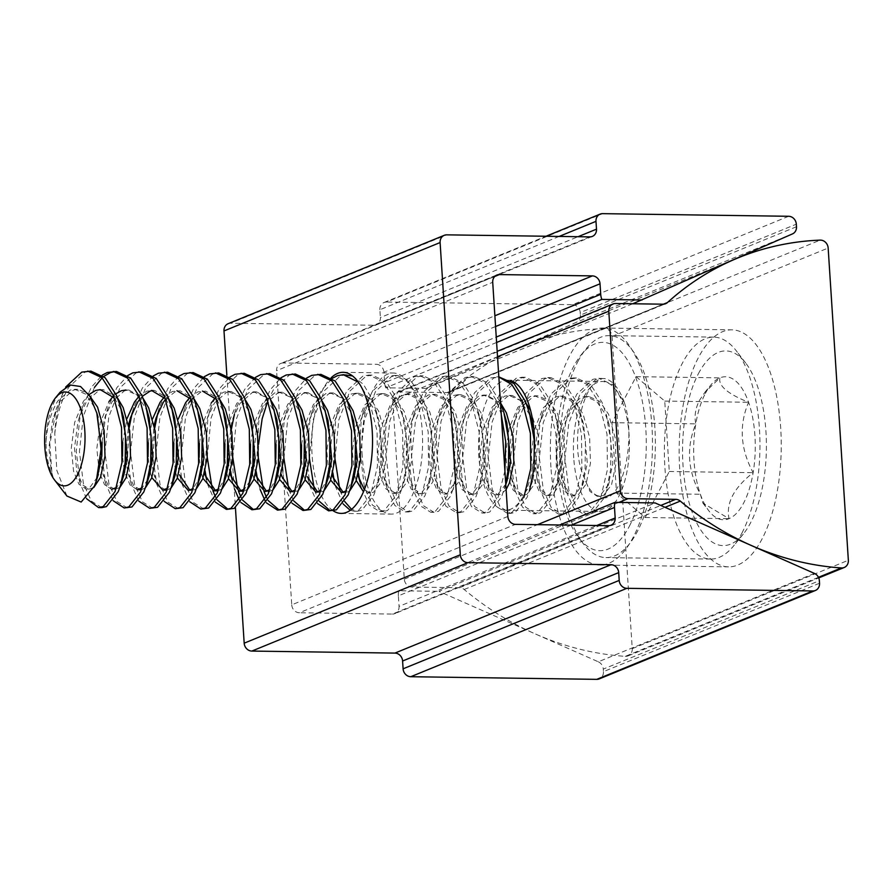 <?xml version="1.0" encoding="UTF-8"?>
<svg xmlns="http://www.w3.org/2000/svg" width="893" height="893" viewBox="0 0 893 893"><rect width="100%" height="100%" fill="white"/><g stroke="black" fill="none" stroke-linecap="round" stroke-linejoin="round"><path stroke-width="0.67" stroke-dasharray="4.46 3.35" d="M362.178 455.854A70.558 30.373 90.8 0 1 393.221 373.017A70.558 30.373 90.8 0 1 422.277 431.274A70.558 30.373 90.8 0 1 391.234 514.111A70.558 30.373 90.8 0 1 362.178 455.854M333.201 510.807A70.558 30.373 90.8 0 1 312.092 455.151A70.558 30.373 90.8 0 1 331.158 377.784M814.438 573.406L598.321 661.802L439.01 591.333L655.116 502.938M496.597 342.466L385.709 387.819L425.883 388.388L576.376 322.295L792.482 233.899M385.709 387.819A15.851 14.076 -112.2 0 1 384.604 382.717L496.251 337.052M495.57 326.525L383.923 372.191L384.604 382.717M383.923 372.191A7.925 7.044 67.8 0 0 376.266 364.288L494.878 315.776M494.755 276.462L283.248 362.971L376.266 364.288M283.248 362.971A7.925 7.044 67.8 0 0 280.759 363.44A7.925 7.044 67.8 0 0 276.596 370.673L492.713 282.288M507.849 516.455L291.743 604.851L276.596 370.673M291.743 604.851A7.925 7.044 67.8 0 0 299.401 612.754L515.518 524.358M608.524 525.676L392.418 614.071L299.401 612.754M392.418 614.071A7.925 7.044 67.8 0 0 394.907 613.603A7.925 7.044 67.8 0 0 399.059 606.369L596.747 525.508M571.23 525.151L398.378 595.843L399.059 606.369M398.378 595.843A15.851 14.076 -112.2 0 1 398.836 590.764L439.01 591.333M598.321 661.802A7.925 7.044 -112.2 0 1 603.266 669.103L819.383 580.707M819.54 583.252L603.434 671.648L603.266 669.103M603.434 671.648A7.925 7.044 -112.2 0 1 599.281 678.881M226.844 375.093L235.428 507.726M228.15 323.701A7.925 7.044 -112.2 0 1 230.64 323.233L446.757 234.848M589.849 236.868L373.732 325.264L230.64 323.233M373.732 325.264A7.925 7.044 67.8 0 0 376.232 324.795A7.925 7.044 67.8 0 0 380.385 317.551L578.072 236.701M559.13 236.433L379.882 309.748L380.385 317.551M379.882 309.748A7.925 7.044 -112.2 0 1 384.035 302.515A7.925 7.044 -112.2 0 1 386.535 302.046L602.641 213.65M788.664 216.285L572.558 304.68L386.535 302.046M572.558 304.68A7.925 7.044 -112.2 0 1 580.216 312.583L796.322 224.188M796.489 226.733L580.372 315.117L580.216 312.583M580.372 315.117A7.925 7.044 -112.2 0 1 576.376 322.295M559.654 524.984L398.836 590.764M425.883 388.388L632.78 303.765M679.718 468.992A118.512 51.024 90.8 0 1 731.869 329.841A118.512 51.024 90.8 0 1 780.683 427.691A118.512 51.024 90.8 0 1 728.521 566.854A118.512 51.024 90.8 0 1 679.718 468.992M550.936 467.173A118.512 51.024 90.8 0 1 603.088 328.021A118.512 51.024 90.8 0 1 651.901 425.872A118.512 51.024 90.8 0 1 599.739 565.035A118.512 51.024 90.8 0 1 550.936 467.173M573.73 457.852A65.01 27.984 90.8 0 1 602.34 381.523A65.01 27.984 90.8 0 1 629.107 435.204A65.01 27.984 90.8 0 1 600.498 511.522A65.01 27.984 90.8 0 1 573.73 457.852M534.539 443.665A65.01 27.984 90.8 0 1 505.628 510.182A65.01 27.984 90.8 0 1 478.86 456.513A65.01 27.984 90.8 0 1 507.458 380.184A65.01 27.984 90.8 0 1 510.439 380.597M625.245 656.344A7.925 7.044 67.8 0 0 625.591 656.355A7.925 7.044 67.8 0 0 628.092 655.886A7.925 7.044 67.8 0 0 632.244 648.653L612.051 336.427A7.925 7.044 67.8 0 0 604.036 328.524A302.359 268.436 67.8 0 0 522.104 346.216A302.359 268.436 67.8 0 0 451.333 390.944A7.925 7.044 -112.2 0 1 449.48 392.116A7.925 7.044 -112.2 0 1 446.98 392.585L399.338 391.904A7.925 7.044 67.8 0 0 396.838 392.373A7.925 7.044 67.8 0 0 392.686 399.618L404.295 579.144A7.925 7.044 67.8 0 0 411.952 587.047L459.605 587.728A7.925 7.044 -112.2 0 1 464.181 589.492A302.359 268.436 67.8 0 0 625.245 656.344L818.457 577.313M629.342 526.278A104.168 44.84 -89.2 0 0 639.232 388.154A104.168 44.84 -89.2 0 0 581.321 354.677A104.168 44.84 -89.2 0 0 573.485 366.777A104.168 44.84 -89.2 0 0 578.731 537.765A104.168 44.84 -89.2 0 0 629.342 526.278M577.816 361.643A110.989 47.775 90.8 0 1 586.165 348.75A110.989 47.775 90.8 0 1 609.138 335.634A110.989 47.775 90.8 0 1 652.95 408.938A110.989 47.775 90.8 0 1 637.323 531.581A110.989 47.775 90.8 0 1 606.001 557.589A110.989 47.775 90.8 0 1 583.408 543.826A110.989 47.775 90.8 0 1 577.816 361.643M698.371 373.732A97.348 41.904 90.8 0 1 745.666 362.993A97.348 41.904 90.8 0 1 750.578 522.796A97.348 41.904 90.8 0 1 743.255 534.103A97.348 41.904 90.8 0 1 689.139 502.815A97.348 41.904 90.8 0 1 698.371 373.732M741.927 533.065A110.989 47.775 -89.2 0 0 736.334 350.871A110.989 47.775 -89.2 0 0 713.741 337.119A110.989 47.775 -89.2 0 0 682.408 363.116A110.989 47.775 -89.2 0 0 666.792 485.759A110.989 47.775 -89.2 0 0 710.605 559.063A110.989 47.775 -89.2 0 0 733.577 545.947A110.989 47.775 -89.2 0 0 741.927 533.065M705.303 393.512A71.518 30.786 90.8 0 1 710.683 385.207A71.518 30.786 90.8 0 1 719.925 377.851A71.518 30.786 90.8 0 1 748.58 402.263A71.518 30.786 90.8 0 1 753.134 472.676A71.518 30.786 90.8 0 1 729.034 518.677A71.518 30.786 90.8 0 1 708.908 510.908A71.518 30.786 90.8 0 1 700.369 494.264A71.518 30.786 90.8 0 1 695.814 423.851A71.518 30.786 90.8 0 1 705.303 393.512M699.219 400.723L704.867 392.351L719.925 377.851C718.128 385.754 727.683 393.902 748.58 402.263C738.824 425.381 740.342 448.855 753.134 472.676C733.867 487.846 725.83 503.172 729.034 518.677L702.88 503.06L700.369 494.264C687.61 470.834 686.092 447.36 695.814 423.851C694.196 416.584 695.334 408.871 699.219 400.723M533.802 428.618L536.191 462.317L532.753 480.557L531.715 483.47L523.666 494.398L520.496 495.168L513.319 490.38L507.983 477.465L505.684 454.146L509.066 428.506L517.795 407.409L530.107 396.537L534.684 395.789L545.523 400.633L554.319 413.593L558.013 423.818L561.742 462.686L557.277 483.827L549.217 494.767L546.047 495.537L538.87 490.748L533.534 477.822L531.235 454.504L534.617 428.863L543.346 407.777L555.658 396.905L560.235 396.146L571.073 400.99L579.87 413.961L583.564 424.175L587.293 463.043L582.828 484.185L574.779 495.124L571.598 495.894L564.421 491.105L559.085 478.19L556.785 454.872L560.168 429.22L568.908 408.134L581.209 397.262L585.786 396.514L596.624 401.348L605.421 414.319L609.115 424.532L612.844 463.4L608.379 484.553L600.33 495.481L597.149 496.251L589.972 491.463L584.636 478.548C567.68 444.535 583.531 375.227 605.007 378.665L598.823 378.308L612.989 384.928L624.397 402.676A68.181 29.346 -89.2 0 0 605.007 378.665M530.609 410.479L538.512 436.666L539.383 462.362L534.918 483.515L526.859 494.443L523.689 495.213L516.947 491.027L511.176 477.509L508.876 454.191L512.258 428.551L513.832 422.958L520.987 407.454L533.3 396.581L537.876 395.833L548.715 400.678L557.511 413.649L564.063 437.023L564.934 462.73L560.469 483.872L552.421 494.811L549.24 495.582L542.497 491.384L536.726 477.867L534.427 454.548L537.809 428.908L539.394 423.327L546.549 407.822L558.851 396.95L563.427 396.191L574.266 401.035L583.062 414.006L589.614 437.38L590.485 463.087L586.02 484.24L577.972 495.168L574.791 495.939L568.048 491.753L562.824 480.255L559.978 454.917L563.36 429.265L564.945 423.684L572.1 408.179L584.402 397.307L588.978 396.559L599.828 401.392L608.613 414.363L615.165 437.749L616.047 463.445L611.571 484.598L603.523 495.526L598.79 496.084A49.785 21.432 90.8 0 1 584.636 478.548M66.897 496.017L56.828 470.41L54.774 433.931A68.181 29.346 90.8 0 1 65.702 387.015L56.382 408.614L49.841 444.39L51.961 473.67L52.988 476.762A49.785 21.432 90.8 0 1 45.967 442.56C47.016 425.961 50.979 412.086 57.855 400.912L70.167 390.04L74.733 389.281L85.583 394.126L94.368 407.096L97.348 414.944M97.393 477.152L89.278 488.259L86.108 489.029L78.93 484.24L73.583 471.325L71.295 448.007L74.677 422.356L83.406 401.27L89.11 394.483M52.988 476.762L51.225 471.002L48.936 447.683L52.319 422.043L53.893 416.462L61.048 400.957L73.36 390.085L77.937 389.326L87.972 393.467M114.393 398.044L119.93 407.454L122.129 413.012M93.821 487.478L89.3 489.074L82.558 484.888L76.787 471.37L74.487 448.052L77.87 422.4L79.444 416.819L86.599 401.314L98.911 390.442L103.488 389.694L117.586 398.088M113.043 396.425L115.822 393.846M101.333 433.395L104.994 417.187L112.15 401.683L124.462 390.799L129.038 390.051L125.846 390.007L136.685 394.851L145.481 407.822L147.68 413.381M129.038 390.051L143.137 398.445M138.594 396.782L146.82 391.123L154.589 390.42L168.688 398.803M165.495 398.758L171.032 408.179L173.231 413.738M140.089 398.78L142.288 396.313M152.993 390.487L154.589 390.42M164.145 397.151L172.371 391.48L180.14 390.777L194.239 399.171M191.046 399.126L196.583 408.536L200.278 418.761M200.568 475.869L193.301 488.516M165.64 399.138L175.564 391.525L180.14 390.777M189.696 397.508L197.922 391.848L205.691 391.134L219.79 399.528M216.597 399.484L222.134 408.905L224.344 414.464M226.119 476.226L218.852 488.884M191.191 399.495L201.115 391.893L205.691 391.134M215.246 397.865L223.473 392.206L228.05 391.458L238.9 396.291L247.685 409.262L251.379 419.476M251.67 476.583L250.643 479.496M204.553 473.223L202.242 449.86L205.636 424.208L207.209 418.627L214.365 403.123L226.677 392.25L231.242 391.502L245.341 399.885M224.924 443.788L227.994 424.532L236.723 403.435L249.035 392.563L253.601 391.815L264.451 396.659L273.236 409.619L276.93 419.844M277.221 476.951L269.954 489.598M227.894 457.852L231.187 424.577L232.76 418.984L239.916 403.48L252.228 392.607L256.793 391.86L270.903 400.254M250.475 444.156L253.545 424.889L262.274 403.803L274.586 392.931L279.152 392.172L290.002 397.017L298.787 409.987L302.481 420.201M302.783 477.309L295.505 489.967M253.445 458.209L256.738 424.934L258.311 419.353L265.467 403.848L277.779 392.976L282.355 392.217L296.454 400.611M276.026 444.513L279.096 425.247L287.825 404.161L300.137 393.288L304.703 392.54L315.553 397.374L324.349 410.345L328.044 420.558M328.334 477.677L321.056 490.324M281.217 474.306L278.906 450.943L282.288 425.291L283.862 419.71L291.018 404.205L303.33 393.333L307.906 392.585L322.005 400.968M301.577 444.87L304.647 425.615L313.376 404.529L325.688 393.646L330.265 392.898L341.104 397.742L349.9 410.713L353.595 420.927M353.885 478.034L346.618 490.681M317.584 503.585L310.217 486.864L306.757 474.618L304.457 451.3L307.839 425.66L309.413 420.067L316.569 404.574L328.881 393.69L333.457 392.942L347.556 401.337M330.678 480.144L329.115 474.931L326.816 451.612L330.198 425.972L338.927 404.886L351.239 394.014L355.816 393.255L366.655 398.099L375.451 411.07L379.145 421.284L382.874 460.152L378.409 481.305L370.361 492.233L367.179 493.003L363.473 491.775M332.319 475.031L330.008 451.657L333.39 426.017L334.975 420.436L342.131 404.931L354.432 394.059L359.008 393.3L369.847 398.144L378.643 411.115L385.196 434.489L386.066 460.196L381.601 481.349L373.553 492.277L370.372 493.048L364.322 489.71M356.229 480.501L354.666 475.299L352.367 451.981L355.749 426.329L364.489 405.243L376.79 394.371L381.367 393.623L392.206 398.457L401.002 411.427L404.696 421.641L408.425 460.509L403.96 481.662L395.912 492.601L392.73 493.371L385.553 488.583L380.217 475.656L377.918 452.338L381.3 426.698L390.04 405.612L402.341 394.728L406.918 393.98L417.768 398.825L426.553 411.796L430.247 422.009L433.987 460.877L429.511 482.019L421.463 492.958L418.281 493.729L411.104 488.94L405.768 476.014L403.469 452.695L406.862 427.055L415.591 405.969L427.892 395.097L432.469 394.349L443.319 399.182L452.104 412.153L455.798 422.367L459.538 461.234L455.062 482.387L447.013 493.316L443.843 494.086L436.666 489.297L431.319 476.382L429.02 453.064L432.413 427.423L441.142 406.326L453.454 395.454L458.02 394.706L468.87 399.551L477.655 412.51L481.349 422.735L485.089 461.592L480.613 482.745L472.564 493.684L469.394 494.454L462.217 489.665L456.87 476.739L454.582 453.421L457.964 427.78L466.693 406.695L479.005 395.811L483.571 395.063L494.421 399.908L503.205 412.879L505.416 418.437M357.87 475.389L355.559 452.025L358.941 426.374L360.526 420.793L367.682 405.288L379.983 394.416L384.559 393.668L395.409 398.501L404.194 411.472L410.747 434.858L411.628 460.554L407.152 481.707L399.104 492.646L395.923 493.416L389.181 489.219L383.41 475.701L381.11 452.383L384.503 426.742L386.077 421.161L393.233 405.656L405.534 394.773L410.11 394.025L420.96 398.87L429.745 411.84L436.309 435.215L437.179 460.922L432.703 482.064L424.655 493.003L421.485 493.773L414.743 489.587L409.507 478.09L406.661 452.74L410.054 427.1L411.628 421.518L418.784 406.014L431.096 395.141L435.661 394.393L446.511 399.227L455.296 412.198L461.86 435.572L462.73 461.279L458.254 482.432L450.206 493.36L447.036 494.13L440.294 489.944L435.058 478.447L432.223 453.108L435.605 427.468L437.179 421.876L444.334 406.371L456.647 395.499L461.212 394.751L472.062 399.595L480.847 412.555L487.411 435.94L488.281 461.636L483.805 482.789L475.757 493.729L472.587 494.499L465.845 490.302L460.062 476.784L457.774 453.465L461.156 427.825L462.73 422.244L469.885 406.739L482.198 395.867L486.763 395.108L500.873 403.502M505.762 484.106L498.115 494.041L494.945 494.811L487.768 490.023L482.421 477.096L480.133 453.778L483.515 428.138L492.244 407.052L504.556 396.179L509.122 395.432L519.972 400.265L528.768 413.236L530.967 418.795M506.108 489.52L501.308 494.086L498.138 494.856L491.396 490.67L486.172 479.173L483.325 453.834L486.707 428.182L488.281 422.601L495.436 407.096L507.749 396.224L512.325 395.476L526.423 403.859M122.308 479.083L116.637 487.433M119.841 487.478L114.851 489.442L111.658 489.397L104.481 484.609L99.145 471.683L96.846 448.364L100.228 422.724L108.957 401.638M114.851 489.442L108.109 485.245L102.885 473.759L100.842 463.869M100.462 460.676L100.898 436.599M147.858 479.452L142.199 487.801M137.209 489.755L130.043 484.977L124.707 472.096M124.172 469.83L122.486 456.368M122.709 442.348L127.04 418.516M145.392 487.846L141.485 489.721M140.402 489.799L133.66 485.613L128.436 474.116L126.393 464.226M125.69 456.412L128.581 424.8M173.409 479.809L167.75 488.158M151.81 477.621L150.258 472.453M149.723 470.187L148.048 456.725M148.26 442.705L152.591 418.873M170.943 488.203L167.047 490.078M165.953 490.157L159.211 485.971L153.987 474.473L151.944 464.594M151.241 456.769L154.132 425.157M177.361 477.978L175.798 472.765L173.599 457.082M173.822 443.073L178.142 419.241M196.493 488.56L194.685 489.755L189.919 490.29M189.818 501.788L182.451 485.055L178.991 472.81L176.691 449.492L180.085 423.851L181.659 418.27L188.814 402.765M202.912 478.335L201.349 473.134L199.15 457.45M199.373 443.43L202.443 424.164L211.172 403.078M222.044 488.929L218.149 490.804M217.066 490.882L215.47 490.648M250.073 480.892L244.403 489.241M228.463 478.704L226.9 473.491L224.701 457.808M247.595 489.286L243.7 491.161M242.617 491.239L241.021 491.016M230.104 473.58L228.597 465.677M254.025 479.061L252.462 473.904M251.938 471.627L250.252 458.165M273.146 489.643L269.251 491.53M264.975 491.563L266.583 491.373M255.666 473.949L254.148 466.034M279.576 479.418L278.002 474.216L275.803 458.533M298.697 490.011L296.889 491.195L292.134 491.73M305.127 479.787L303.564 474.574L301.354 458.89M324.259 490.369L322.44 491.552L317.685 492.099M349.81 490.737L348.002 491.92L343.236 492.456M45.967 442.56C46.235 425.436 49.495 410.869 55.734 398.836L60.121 392.206M54.774 433.931C56.639 415.457 61.338 399.83 68.895 387.06L84.958 372.158L90.963 371.12M532.753 480.557L527.071 497.412L515.261 512.37L510.651 513.43L500.147 506.856L492.199 489.152L488.27 457.216L492.11 422.088L503.284 393.199L519.358 378.297L525.352 377.27L539.528 383.878L550.936 401.638L555.055 413.515L559.889 441.075L559.531 468.825L555.033 491.183L552.622 497.769L540.812 512.738L536.202 513.788L525.698 507.224L517.75 489.52L513.821 457.573L517.672 422.445L528.835 393.556L544.909 378.654L550.914 377.627L565.079 384.247L576.487 401.995L580.606 413.872L585.44 441.443L585.082 469.182L580.595 491.541L578.173 498.138L566.363 513.095L561.753 514.145L551.249 507.581L543.301 489.877L539.372 457.93L543.223 422.813L554.386 393.925L570.46 379.023L576.465 377.985L590.63 384.604L602.038 402.352L606.168 414.229L610.991 441.801L610.633 469.551L606.146 491.909L603.724 498.495L591.914 513.453L587.315 514.513L576.8 507.938L568.852 490.235L564.923 458.299L568.774 423.17L579.948 394.282L596.011 379.38L602.016 378.353M523.878 497.368L512.069 512.325L507.458 513.375L497.021 506.9L489.007 489.107L485.066 457.171L488.917 422.043L491.485 412.499L500.091 393.154L516.154 378.252L522.159 377.214L536.336 383.834L547.733 401.593L555.926 433.596L556.339 468.78L549.429 497.725L537.619 512.694L533.009 513.743L522.572 507.257L514.558 489.476L510.629 457.529L514.468 422.4L517.036 412.856L525.642 393.512L541.716 378.61L547.71 377.583L561.887 384.202L573.295 401.95L581.477 433.953L581.89 469.138L574.98 498.093L563.17 513.051L558.56 514.1L548.123 507.615L540.109 489.833L536.18 457.886L540.031 422.769L542.587 413.225L551.193 393.88L567.267 378.978L573.273 377.94L587.438 384.559L598.846 402.308L607.028 434.311L607.441 469.506L600.531 498.45L588.721 513.408L584.111 514.468L573.674 507.983L565.738 490.48L561.73 458.254L565.582 423.126L568.138 413.582L576.744 394.237L592.818 379.335L598.823 378.308M505.751 483.872L501.52 497.055L489.71 512.013L485.1 513.062L474.596 506.498L466.648 488.795L462.719 456.848L466.559 421.73L477.733 392.842L493.796 377.94L499.801 376.902M504.902 470.812L498.316 496.999L486.518 511.968L481.907 513.017L471.471 506.532L463.534 489.029L459.515 456.803L463.367 421.686L465.934 412.142L474.54 392.797L490.603 377.895L498.841 377.047M335.009 459.002L338.804 419.922L349.967 391.034L366.041 376.132L372.046 375.093L386.211 381.713L397.619 399.472L401.75 411.349L406.572 438.909L406.215 466.659L401.727 489.018L399.305 495.604L387.495 510.573L382.896 511.622L372.381 505.047L364.433 487.355L360.504 455.408L364.355 420.279L375.529 391.391L391.592 376.489L397.597 375.462L411.773 382.081L423.17 399.83L427.3 411.706L432.123 439.278L431.765 467.017L427.278 489.375L424.856 495.961L413.046 510.93L408.447 511.979L397.943 505.416L389.984 487.712L386.055 455.765L389.906 420.648L401.08 391.759L417.143 376.857L423.148 375.819L437.324 382.438L448.721 400.187L452.851 412.064L457.685 439.635L457.316 467.374L452.829 489.744L450.407 496.329L438.597 511.287L433.998 512.336L423.494 505.773L415.535 488.069L411.606 456.133L415.457 421.005L426.631 392.116L442.694 377.214L448.699 376.176L462.875 382.796L474.272 400.555L478.402 412.432L483.236 439.992L482.879 467.742L478.38 490.101L475.958 496.687L464.159 511.656L459.549 512.705L449.045 506.13L441.097 488.438L437.157 456.49L441.008 421.362L452.182 392.474L468.245 377.572L474.25 376.545L488.426 383.164L500.482 402.52M358.428 473.178L361.163 420.235L363.719 410.691L372.325 391.346L388.399 376.444L394.405 375.417L408.57 382.037L419.978 399.785L428.171 431.788L428.573 466.972L421.663 495.916L409.854 510.885L405.255 511.935L394.806 505.449L386.87 487.946L382.863 455.72L386.714 420.592L389.281 411.059L397.887 391.703L413.95 376.801L419.956 375.774L434.132 382.394L445.529 400.142L453.722 432.145L454.124 467.329L447.214 496.285L435.404 511.243L430.806 512.292L420.357 505.818L412.421 488.315L408.414 456.089L412.265 420.96L414.832 411.416L423.438 392.072L439.501 377.17L445.507 376.132L459.683 382.751L471.08 400.51L479.273 432.513L479.675 467.698L472.765 496.642L460.955 511.611L456.356 512.66L445.908 506.175L437.983 488.672L433.965 456.446L437.816 421.317L440.383 411.773L448.989 392.429L465.052 377.527L471.058 376.5L485.234 383.119L496.631 400.868L501.263 414.575M332.877 472.821L335.612 419.877L338.168 410.334L346.774 390.989L362.848 376.087L368.854 375.049L383.019 381.668L394.427 399.417L402.609 431.431L403.022 466.615L396.112 495.559L384.303 510.517L379.692 511.577L369.255 505.092L361.319 487.589L359.901 481.84M309.458 458.645L313.253 419.554L324.416 390.665L340.49 375.763L346.495 374.736M352.556 375.953L363.406 384.314L372.068 399.104L376.187 410.981L381.021 438.552L380.664 466.291L376.176 488.661L373.754 495.247L361.944 510.204L357.334 511.254L351.552 509.334M310.217 486.864L306.21 454.637L310.05 419.509L312.617 409.976L321.223 390.621L332.118 378.453M358.339 382.171L368.876 399.059L377.058 431.062L377.471 466.246L370.562 495.202L358.752 510.16L354.141 511.209L350.246 510.327M283.907 458.276L287.691 419.197L298.865 390.308L314.939 375.406L320.933 374.379M292.033 503.228L284.588 486.216L280.648 454.28L284.499 419.152L287.066 409.608L295.672 390.263L306.567 378.096M267.867 400.633L273.314 389.951L289.377 375.049L295.382 374.011M256.224 471.738L258.948 418.795L261.515 409.251L270.121 389.906L281.016 377.739M232.794 457.562L236.589 418.471L247.763 389.582L263.826 374.68L269.831 373.654M234.368 414.464L235.964 408.882L244.57 389.538L255.465 377.371M207.243 457.194L211.038 418.114L222.212 389.225L238.275 374.323L244.28 373.296M205.111 471.013L207.846 418.069L210.413 408.525L219.019 389.181L229.903 377.013M204.028 509.088L193.524 502.525L185.565 484.821L181.636 452.874L185.487 417.757L196.661 388.868L212.724 373.966L218.729 372.928M182.451 485.055L178.444 452.829L182.295 417.712L184.862 408.168L193.468 388.823L204.352 376.645M178.477 508.731L167.962 502.156L160.014 484.464L156.085 452.517L159.936 417.388L171.11 388.5L187.173 373.598L193.178 372.571M157.704 413.37L159.3 407.8L167.906 388.455L178.801 376.288M152.926 508.363L142.411 501.799L134.463 484.095L130.534 452.159L134.385 417.031L145.548 388.142L161.622 373.241L167.627 372.202M132.153 413.012L133.749 407.442L142.355 388.098L153.25 375.931M127.364 508.005L116.86 501.442L108.913 483.738L104.983 451.791L108.834 416.674L119.997 387.785L136.071 372.883L142.076 371.845M102.07 442.057L105.631 416.618L108.198 407.085L116.804 387.741L127.699 375.562M102.115 377.862L103.733 376.466M114.918 371.544L116.514 371.488M86.487 498.651L80.169 483.336L76.24 451.389L80.08 416.261L82.647 406.717L91.253 387.372L102.148 375.205M344.765 501.565L339.976 490.581M343.135 503.953L335.768 487.232L334.35 481.483M331.783 510.896L330.198 510.74M319.214 501.207L314.414 490.212M306.232 510.539L304.647 510.372M293.663 500.839L288.863 489.855M280.681 510.171L279.085 510.015M268.112 500.482L266.549 497.568M263.993 491.463L263.312 489.498M258.356 457.919L258.579 444.279M266.471 502.871L264.92 500.437M260.12 489.442L257.697 480.401M255.13 509.814L253.534 509.657M242.561 500.125L240.998 497.211M238.442 491.105L237.761 489.13M240.92 502.502L239.357 500.08M234.569 489.085L232.135 480.032M230.673 471.37L231.376 429.232M229.579 509.456L227.983 509.289M216.999 499.756L215.447 496.854M212.891 490.748L212.21 488.772M215.369 502.145L208.013 485.424L206.584 479.675M164.267 501.419L156.822 484.419L153.004 458.221L154.712 428.149M138.716 501.062L131.271 484.051L127.453 457.852L129.161 427.792M113.165 500.694L105.72 483.693L101.847 455.709M101.813 507.648L91.309 501.073L83.362 483.381L79.432 451.434L83.283 416.305L94.446 387.417M624.397 402.676C637.245 441.901 620.613 509.758 598.79 496.084M636.084 376.667L664.738 401.08L669.292 471.493L645.181 517.494L616.527 493.081L611.973 422.657L636.084 376.667L719.925 377.851M664.738 401.08L748.58 402.263M669.292 471.493L753.134 472.676M645.181 517.494L729.034 518.677M616.527 493.081L700.369 494.264M611.973 422.657L695.814 423.851M404.295 579.144L537.474 524.671M411.952 587.047L618.849 502.424M392.686 399.618L497.524 356.731M399.338 391.904L615.444 303.52M446.98 392.585L663.097 304.189M451.333 390.944L663.443 304.189M604.036 328.524L820.154 240.128M612.051 336.427L828.157 248.031M632.244 648.653L848.35 560.257M464.181 589.492L665.051 507.336M459.605 587.728L660.775 505.438M343.146 372.314L393.221 373.017M611.024 525.207L394.907 613.603M384.035 302.515L546.047 236.243M592.338 236.399L376.232 324.795M496.865 275.044L280.759 363.44M341.148 513.408L391.234 514.111M603.088 328.021L731.869 329.841M507.458 380.184L602.34 381.523M396.838 392.373L497.178 351.34M449.48 392.116L665.586 303.72M522.104 346.216L735.397 258.97M628.092 655.886L818.725 577.916M505.628 510.182L600.498 511.522M599.739 565.035L728.521 566.854M581.321 354.677L586.165 348.75M745.666 362.993L736.334 350.871M704.856 392.34L710.683 385.207M713.741 337.119L609.138 335.634M585.786 396.514L588.978 396.559M74.733 389.281L77.937 389.326M100.284 389.649L103.488 389.694M228.05 391.458L231.242 391.502M253.601 391.815L256.793 391.86M279.152 392.172L282.355 392.217M304.703 392.54L307.906 392.585M330.265 392.898L333.457 392.942M355.816 393.255L359.008 393.3M381.367 393.623L384.559 393.668M406.918 393.98L410.11 394.025M432.469 394.349L435.661 394.393M458.02 394.706L461.212 394.751M483.571 395.063L486.774 395.108M509.122 395.432L512.325 395.476M534.684 395.789L537.876 395.833M560.235 396.146L563.427 396.191M86.108 489.029L89.3 489.074M188.311 490.48L191.504 490.525M290.526 491.92L293.719 491.965M316.077 492.277L319.27 492.333M341.628 492.646L344.821 492.69M367.179 493.003L370.372 493.048M392.73 493.371L395.923 493.416M418.281 493.729L421.485 493.773M443.843 494.086L447.036 494.13M469.394 494.454L472.587 494.499M494.945 494.811L498.138 494.856M520.496 495.168L523.689 495.213M546.047 495.537L549.24 495.582M571.598 495.894L574.791 495.939M576.465 377.985L573.273 377.94M550.914 377.627L547.71 377.583M525.352 377.27L522.159 377.214M498.83 376.891L496.608 376.857M474.25 376.545L471.058 376.5M448.699 376.176L445.507 376.132M423.148 375.819L419.956 375.774M397.597 375.462L394.405 375.417M372.046 375.093L368.854 375.049M587.315 514.513L584.111 514.468M561.753 514.145L558.56 514.1M536.202 513.788L533.009 513.743M510.651 513.43L507.458 513.375M485.1 513.062L481.907 513.017M459.549 512.705L456.356 512.66M433.998 512.336L430.806 512.292M408.447 511.979L405.255 511.935M382.896 511.622L379.692 511.577M357.334 511.254L354.141 511.209M597.149 496.251L600.342 496.296M80.247 483.615L77.334 473.39M82.647 406.717L79.444 416.819M105.798 483.973L102.885 473.759M108.198 407.085L104.994 417.187M131.349 484.341L128.436 474.116M133.749 407.442L130.557 417.544M156.9 484.698L153.987 474.473M159.3 407.8L156.108 417.902M184.862 408.168L181.659 418.27M208.013 485.424L205.089 475.199M210.413 408.525L207.209 418.627M233.564 485.781L230.64 475.567M235.964 408.882L232.76 418.984M259.115 486.138L256.202 475.924M261.515 409.251L258.311 419.353M284.666 486.506L281.753 476.282M287.066 409.608L283.862 419.71M312.617 409.976L309.413 420.067M335.768 487.232L332.855 477.007M338.168 410.334L334.975 420.436M361.319 487.589L358.406 477.364M363.719 410.691L360.526 420.793M386.87 487.946L383.957 477.733M389.281 411.059L386.077 421.161M412.421 488.315L409.507 478.09M414.832 411.416L411.628 421.518M437.983 488.672L435.058 478.447M440.383 411.773L437.179 421.876M463.534 489.029L460.621 478.815M465.934 412.142L462.73 422.244M489.085 489.397L486.172 479.173M491.485 412.499L488.281 422.601M514.636 489.755L511.722 479.53M517.036 412.856L513.832 422.958M540.187 490.112L537.273 479.898M542.587 413.225L539.394 423.327M565.738 490.48L562.824 480.255M568.138 413.582L564.945 423.684M51.783 473.033L51.961 473.67M53.893 416.462L56.382 408.614M379.145 421.284L376.187 410.981M379.436 478.391L376.176 488.661M404.696 421.641L401.75 411.349M404.987 478.76L401.727 489.018M430.247 422.009L427.3 411.706M430.538 479.117L427.278 489.375M455.798 422.367L452.851 412.064M456.089 479.474L452.829 489.744M481.349 422.735L478.402 412.432M481.64 479.842L478.38 490.101M505.795 484.586L503.931 490.458M558.013 423.818L555.055 413.515M558.304 480.925L555.033 491.183M583.564 424.175L580.606 413.872M583.855 481.282L580.595 491.541M609.115 424.532L606.168 414.229M609.406 481.64L606.146 491.909M710.605 559.063L606.001 557.589M702.869 503.072L708.908 510.908M743.255 534.103L733.577 545.947M578.731 537.765L583.408 543.826"/><path stroke-width="1.34" d="M331.158 377.784A70.558 30.373 90.8 0 1 343.146 372.314A70.558 30.373 90.8 0 1 372.202 430.571A70.558 30.373 90.8 0 1 341.148 513.408A70.558 30.373 90.8 0 1 333.201 510.807M632.78 303.765L792.482 233.899A7.925 7.044 67.8 0 0 796.489 226.733L796.322 224.188A7.925 7.044 67.8 0 0 788.664 216.285L602.641 213.65A7.925 7.044 67.8 0 0 600.141 214.119A7.925 7.044 67.8 0 0 595.988 221.352L596.502 229.166A7.925 7.044 -112.2 0 1 592.338 236.399A7.925 7.044 -112.2 0 1 589.849 236.868L446.757 234.848A7.925 7.044 67.8 0 0 444.256 235.317A7.925 7.044 67.8 0 0 440.104 242.55L460.297 554.776A7.925 7.044 67.8 0 0 467.954 562.679L611.046 564.7A7.925 7.044 -112.2 0 1 618.704 572.614L619.206 580.417A7.925 7.044 67.8 0 0 626.875 588.32L812.887 590.954A7.925 7.044 67.8 0 0 815.387 590.485A7.925 7.044 67.8 0 0 819.54 583.252L819.383 580.707A7.925 7.044 67.8 0 0 814.438 573.406L655.116 502.938L614.942 502.368A15.851 14.076 67.8 0 0 614.496 507.458L615.177 517.973A7.925 7.044 -112.2 0 1 611.024 525.207A7.925 7.044 -112.2 0 1 608.524 525.676L515.518 524.358A7.925 7.044 -112.2 0 1 507.849 516.455L492.713 282.288A7.925 7.044 -112.2 0 1 496.865 275.044A7.925 7.044 -112.2 0 1 499.366 274.586L592.372 275.892A7.925 7.044 -112.2 0 1 600.029 283.807L600.71 294.322A15.851 14.076 67.8 0 0 601.826 299.423L496.597 342.466M815.387 590.485L599.281 678.881A7.925 7.044 -112.2 0 1 596.781 679.35L812.887 590.954M626.875 588.32L410.758 676.715L596.781 679.35M410.758 676.715A7.925 7.044 -112.2 0 1 403.1 668.812L619.206 580.417M618.704 572.614L402.598 661.01L403.1 668.812M402.598 661.01A7.925 7.044 67.8 0 0 394.94 653.096L611.046 564.7M467.954 562.679L251.848 651.075L394.94 653.096M251.848 651.075A7.925 7.044 -112.2 0 1 244.18 643.172L460.297 554.776M440.104 242.55L223.998 330.946L226.844 375.093M235.428 507.726L244.18 643.172M223.998 330.946A7.925 7.044 -112.2 0 1 228.15 323.701L444.256 235.317M642 299.992L601.826 299.423M614.942 502.368L559.654 524.984M510.439 380.597A65.01 27.984 90.8 0 1 534.237 433.853A65.01 27.984 90.8 0 1 534.539 443.665M841.351 567.948A7.925 7.044 67.8 0 0 841.697 567.97A7.925 7.044 67.8 0 0 844.198 567.501A7.925 7.044 67.8 0 0 848.35 560.257L828.157 248.031A7.925 7.044 67.8 0 0 820.154 240.128A302.359 268.436 67.8 0 0 738.21 257.82A302.359 268.436 67.8 0 0 667.451 302.548A7.925 7.044 -112.2 0 1 665.586 303.72A7.925 7.044 -112.2 0 1 663.097 304.189L615.444 303.52A7.925 7.044 67.8 0 0 612.944 303.988A7.925 7.044 67.8 0 0 608.792 311.222L620.401 490.748A7.925 7.044 67.8 0 0 628.069 498.662L675.711 499.332A7.925 7.044 -112.2 0 1 680.287 501.096A302.359 268.436 67.8 0 0 841.351 567.948L818.457 577.313M97.348 414.944L101.802 456.178L97.393 477.152M87.972 393.467L97.571 407.141L104.124 430.515L104.994 456.223L100.518 477.375L93.821 487.478M89.11 394.483L95.718 390.397L100.284 389.649L114.393 398.044M122.129 413.012L123.625 417.678L127.353 456.535L123.915 474.786L122.308 479.083M117.586 398.088L123.122 407.498L129.675 430.884L130.545 456.58L126.08 477.733L119.841 487.478M108.957 401.638L113.043 396.425M115.822 393.846L121.269 390.754L125.846 390.007M147.68 413.381L149.176 418.036L152.904 456.903L149.466 475.143L147.858 479.452M143.137 398.445L148.673 407.867L155.226 431.241L156.096 456.948L151.631 478.09L145.392 487.846M127.04 418.516L134.508 401.995L138.594 396.782M151.397 390.375L165.495 398.758M173.231 413.738L174.727 418.393L178.455 457.261L175.017 475.5L173.409 479.809M128.581 424.8L130.557 417.544L137.712 402.04L140.089 398.78M142.288 396.313L150.013 391.167L152.993 390.487M168.688 398.803L174.224 408.224L180.777 431.609L181.647 457.305L177.182 478.458L170.943 488.203M152.591 418.873L160.07 402.352L164.145 397.151M176.948 390.732L191.046 399.126M153.25 375.931L158.429 373.196L167.627 372.202L181.792 378.822L193.201 396.581L200.278 418.761L204.006 457.618L200.568 475.869L194.886 492.713L183.076 507.682L175.274 508.686L164.267 501.419M154.132 425.157L156.108 417.902L163.263 402.397L165.64 399.138M194.239 399.171L199.775 408.581L206.328 431.966L207.209 457.674L202.733 478.815L196.493 488.56M178.142 419.241L185.621 402.721L189.696 397.508M202.499 391.089L216.597 399.484M224.344 414.464L225.829 419.118L229.568 457.986L226.119 476.226L220.437 493.081L208.627 508.039L200.836 509.043L189.818 501.788M188.814 402.765L191.191 399.495M219.79 399.528L225.326 408.949L231.89 432.324L232.76 458.031L228.284 479.173L222.044 488.929M211.172 403.078L215.246 397.865M204.352 376.645L209.531 373.921L218.729 372.928L232.906 379.547L244.302 397.296L251.379 419.476L255.119 458.343L251.67 476.583L245.988 493.438L234.178 508.396L226.387 509.401L215.369 502.145M245.341 399.885L250.877 409.307L257.441 432.692L258.311 458.388L253.835 479.541L247.595 489.286M229.903 377.013L235.082 374.279L244.28 373.296L258.457 379.916L269.853 397.664L276.93 419.844L280.67 458.712L277.221 476.951L271.539 493.796L259.74 508.764L251.938 509.769L240.92 502.502M270.903 400.254L276.428 409.675L282.992 433.049L283.862 458.756L279.386 479.898L273.146 489.643M255.465 377.371L260.633 374.636L269.831 373.654L284.007 380.273L295.404 398.021L302.481 420.201L306.221 459.069L302.783 477.309L297.101 494.164L285.291 509.122L277.489 510.126L266.471 502.871M296.454 400.611L301.99 410.032L308.543 433.406L309.413 459.114L304.937 480.267L298.697 490.011M281.016 377.739L286.184 375.004L295.382 374.011L309.558 380.63L320.955 398.378L328.044 420.558L331.772 459.426L328.334 477.677L322.652 494.521L310.842 509.479L303.04 510.495L292.033 503.228M322.005 400.968L327.541 410.389L334.094 433.775L334.964 459.471L330.499 480.624L324.259 490.369M306.567 378.096L311.735 375.361L320.933 374.379L335.109 380.998L346.517 398.747L353.595 420.927L357.323 459.795L353.885 478.034L348.203 494.878L336.393 509.847L328.591 510.852L317.584 503.585M347.556 401.337L353.092 410.758L359.645 434.132L360.515 459.839L356.05 480.981L349.81 490.737M505.416 418.437L506.9 423.092L510.64 461.96L507.202 480.2L505.762 484.106M500.873 403.502L506.409 412.923L512.962 436.297L513.832 462.005L509.356 483.146L506.108 489.52M530.967 418.795L533.802 428.618M526.423 403.859L530.609 410.479M116.637 487.433L111.658 489.397M100.842 463.869L100.462 460.676M100.898 436.599L101.333 433.395M142.199 487.801L137.209 489.755L141.485 489.721M124.707 472.096L124.172 469.83M122.486 456.368L122.709 442.348M126.393 464.226L125.69 456.412M167.75 488.158L162.76 490.112L151.81 477.621M150.258 472.453L149.723 470.187M148.048 456.725L148.26 442.705M167.047 490.078L162.76 490.112M151.944 464.594L151.241 456.769M193.301 488.516L188.311 490.48L177.361 477.978M173.599 457.082L173.822 443.073M189.919 490.29L179.538 474.842M218.852 488.884L213.862 490.837L202.912 478.335M199.15 457.45L199.373 443.43M218.149 490.804L213.862 490.837M215.47 490.648L205.089 475.199L204.553 473.223M250.643 479.496L250.073 480.892M244.403 489.241L239.424 491.195L228.463 478.704M224.701 457.808L224.924 443.788M243.7 491.161L239.424 491.195M241.021 491.016L230.64 475.567L230.104 473.58M228.597 465.677L227.894 457.852M269.954 489.598L264.975 491.563L254.025 479.061M252.462 473.904L251.938 471.627M250.252 458.165L250.475 444.156M269.251 491.53L268.168 491.608M266.583 491.373L256.202 475.924L255.666 473.949M254.148 466.034L253.445 458.209M295.505 489.967L290.526 491.92L279.576 479.418M275.803 458.533L276.026 444.513M292.134 491.73L281.753 476.282L281.217 474.306M321.056 490.324L316.077 492.277L305.127 479.787M301.354 458.89L301.577 444.87M317.685 492.099L307.304 476.65M346.618 490.681L341.628 492.646L330.678 480.144M343.236 492.456L332.855 477.007L332.319 475.031M363.473 491.775L356.229 480.501M364.322 489.71L357.87 475.389M77.401 474.875A46.938 20.204 -89.2 0 0 81.855 412.633A46.938 20.204 -89.2 0 0 55.757 397.541A46.938 20.204 -89.2 0 0 52.229 403A46.938 20.204 -89.2 0 0 54.596 480.054A46.938 20.204 -89.2 0 0 77.401 474.875M55.757 397.541L60.121 392.206L70.145 384.983L80.56 386.513L89.892 396.347L96.801 412.968L101.255 447.873L96.355 480.713L94.379 486.172L81.163 502.056L66.897 496.017L54.596 480.054M65.702 387.015L81.765 372.113L90.963 371.12L105.14 377.739L116.537 395.499L120.667 407.375L125.5 434.936L125.143 462.686L120.644 485.044L118.233 491.63L106.423 506.599L101.813 507.648L98.621 507.604L86.487 498.651M87.771 371.075L101.947 377.694L113.344 395.454L121.537 427.457L121.95 462.641L115.041 491.585L103.231 506.543L98.621 507.604M498.83 376.891L513.977 383.521L525.374 401.27L529.504 413.146L534.338 440.718L533.981 468.468L529.482 490.826M498.841 377.047L511.812 384.515L522.182 401.225L530.375 433.228L530.788 468.412L523.878 497.368M500.482 402.52L503.953 412.789L508.787 440.361L508.43 468.099L505.751 483.872M501.263 414.575L505.672 441.365L504.902 470.812M332.118 378.453L337.297 375.719L343.292 374.692L352.556 375.953M343.292 374.692L358.339 382.171M350.636 410.624L355.47 438.195L355.113 465.934L350.614 488.292M317.741 374.334L331.917 380.954L343.314 398.702L351.507 430.705L351.92 465.889L345.011 494.834L333.201 509.803L328.591 510.852M325.085 410.255L329.919 437.827L329.562 465.577L325.063 487.935M292.19 373.966L306.366 380.585L317.763 398.334L325.956 430.337L326.369 465.532L319.46 494.476L307.65 509.434L303.04 510.495M299.535 409.898L304.368 437.47L304.011 465.208L299.512 487.567M266.639 373.609L280.815 380.228L292.212 397.977L300.405 429.979L300.818 465.164L293.897 494.119L282.099 509.077L277.489 510.126M273.984 409.541L278.817 437.101L278.46 464.851L273.961 487.21M241.088 373.252L255.264 379.86L266.661 397.619L274.854 429.622L275.256 464.806L268.346 493.751L256.537 508.72L251.938 509.769M248.433 409.173L253.266 436.744L252.898 464.494L248.41 486.852M215.537 372.883L229.713 379.503L241.11 397.251L249.303 429.254L249.705 464.438L242.796 493.394L230.986 508.351L226.387 509.401M178.801 376.288L183.98 373.553L193.178 372.571L207.355 379.19L218.752 396.939L222.882 408.815L227.704 436.387L227.347 464.126L222.859 486.484M189.986 372.526L204.151 379.145L215.559 396.894L223.752 428.897L224.154 464.081L217.245 493.036L205.435 507.994L200.836 509.043M197.331 408.458L202.153 436.018L201.796 463.768L197.308 486.127M164.435 372.158L178.6 378.777L190.008 396.537L198.19 428.54L198.603 463.724L191.694 492.668L179.884 507.637L175.274 508.686M127.699 375.562L132.878 372.827L142.076 371.845L156.242 378.465L167.65 396.213L171.769 408.09L176.602 435.661L176.245 463.4L171.757 485.77L169.335 492.356L157.525 507.313L149.723 508.318L138.716 501.062M138.873 371.801L153.049 378.42L164.457 396.168L172.639 428.171L173.052 463.355L166.143 492.311L154.333 507.269L149.723 508.318M94.446 387.417L102.115 377.862M103.733 376.466L110.52 372.515L114.918 371.544M102.148 375.205L107.316 372.47L116.514 371.488L130.691 378.107L142.099 395.856L146.218 407.733L151.051 435.304L150.694 463.043L146.195 485.401L143.784 491.987L131.974 506.956L124.172 507.961L113.165 500.694M113.322 371.443L127.498 378.063L138.895 395.811L147.088 427.814L147.501 462.998L140.592 491.943L128.782 506.911L124.172 507.961M359.901 481.84L358.428 473.178M351.552 509.334L344.765 501.565M339.976 490.581L335.009 459.002M350.246 510.327L343.135 503.953M334.35 481.483L332.877 472.821M330.198 510.74L319.214 501.207M314.414 490.212L309.458 458.645M304.647 510.372L293.663 500.839M288.863 489.855L283.907 458.276M279.085 510.015L268.112 500.482M266.549 497.568L263.993 491.463M263.312 489.498L258.356 457.919M258.579 444.279L262.14 418.839L267.867 400.633M264.92 500.437L260.12 489.442M257.697 480.401L256.224 471.738M253.534 509.657L242.561 500.125M240.998 497.211L238.442 491.105M237.761 489.13L232.794 457.562M239.357 500.08L234.569 489.085M232.135 480.032L230.673 471.37M231.376 429.232L234.368 414.464M227.983 509.289L216.999 499.756M215.447 496.854L212.891 490.748M212.21 488.772L207.243 457.194M206.584 479.675L205.111 471.013M154.712 428.149L157.704 413.37M129.161 427.792L132.153 413.012M101.847 455.709L102.07 442.057M614.496 507.458L571.23 525.151M595.988 221.352L559.13 236.433M578.072 236.701L596.502 229.166M600.029 283.807L495.57 326.525M496.251 337.052L600.71 294.322M494.878 315.776L592.372 275.892M499.366 274.586L494.755 276.462M596.747 525.508L615.177 517.973M537.474 524.671L620.401 490.748M618.849 502.424L628.069 498.662M497.524 356.731L608.792 311.222M663.443 304.189L667.451 302.548M665.051 507.336L680.287 501.096M660.775 505.438L675.711 499.332M546.047 236.243L600.141 214.119M497.178 351.34L612.944 303.988M735.397 258.97L738.21 257.82M818.725 577.916L844.198 567.501M98.063 417.31L96.812 412.968M98.364 474.417L96.355 480.713M123.625 417.678L120.667 407.375M123.915 474.786L120.644 485.044M149.176 418.036L146.218 407.733M149.466 475.143L146.195 485.401M174.727 418.393L171.769 408.09M175.017 475.5L171.757 485.77M225.829 419.118L222.882 408.815M506.9 423.092L503.953 412.789M507.202 480.2L505.795 484.586M532.462 423.449L529.504 413.146"/></g></svg>

